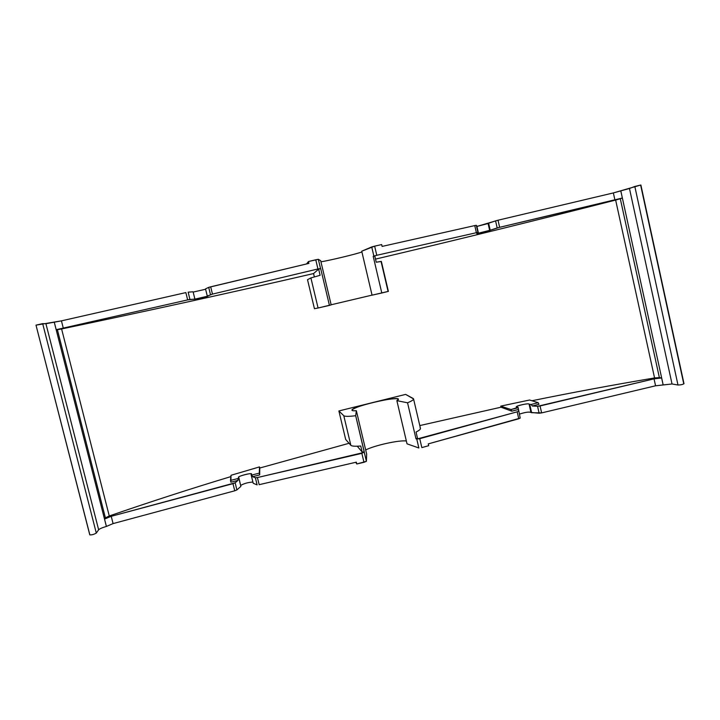 <?xml version="1.0" encoding="UTF-8"?>
<svg xmlns="http://www.w3.org/2000/svg" width="720" height="720" viewBox="0 0 720 720"><rect width="100%" height="100%" fill="white"/><g stroke="black" fill="none" stroke-linecap="round" stroke-linejoin="round"><path stroke-width="1.08" d="M185.859 292.59L61.434 320.859L36 325.143L42.678 323.631L96.3 533.088C93.897 534.438 91.728 535.023 89.784 534.87C91.755 535.023 93.924 534.429 96.3 533.088L98.64 529.785L96.3 533.088L42.678 323.631L45.918 323.703L98.64 529.785C99.63 528.777 102.213 527.661 106.389 526.437C102.213 527.661 99.63 528.777 98.64 529.785L45.918 323.703L54.252 322.182L56.187 329.697L187.659 299.898L185.859 292.59L61.434 320.859L63.342 328.329L61.434 320.859L54.27 322.182L56.187 329.697L61.596 328.959C149.553 310.536 233.541 292.068 313.551 273.564L318.645 269.136L320.67 268.56L317.952 268.965L212.463 294.102L207.396 296.136C211.518 295.668 192.042 300.204 194.886 299.052L187.659 299.898L56.187 329.697L57.384 329.688L105.399 517.869L109.269 515.97C150.813 501.642 191.358 488.52 230.895 476.604C191.358 488.52 150.813 501.642 109.269 515.97L61.596 328.959L109.269 515.97L105.399 517.869L104.526 519.084L105.399 517.869L57.384 329.688L61.596 328.959C149.553 310.536 233.541 292.068 313.551 273.564L318.645 269.136L320.67 268.56L329.436 305.397L331.173 304.857L320.679 260.712L331.173 304.857L318.078 308.007L329.436 305.397L320.67 268.56L317.952 268.965L315.765 259.785L308.475 261.522L308.916 263.385L208.701 287.37L205.515 288.891L207.279 296.055L207.873 296.136L194.652 299.187L189.945 299.448L188.154 292.158L192.96 291.798L188.154 292.158L189.945 299.448L187.659 299.898L185.859 292.59M640.881 184.995L684 383.706C682.767 384.516 680.769 384.957 677.988 385.011L634.824 186.471L640.881 184.995L613.368 192.924L498.033 220.212L476.919 226.44L488.088 223.524M684 383.706C682.731 384.525 680.724 384.966 677.988 385.011L672.03 383.976L655.569 385.794L541.629 412.902L540.063 405.963L537.561 406.296L654.048 378.855L661.626 377.955L654.561 377.937L659.367 377.586L620.298 198.747L622.35 198.018L620.811 190.872L663.183 384.939L661.626 377.955L654.048 378.855L655.569 385.794L654.048 378.855L540.063 405.963L541.629 412.902L655.569 385.794L663.156 384.93L661.626 377.955L659.367 377.586L620.298 198.747L615.645 200.061L654.561 377.937C612.432 385.047 571.554 392.652 531.927 400.752C571.554 392.652 612.432 385.047 654.561 377.937L615.645 200.061C532.683 221.247 452.637 240.921 375.516 259.11C452.637 240.921 532.683 221.247 615.645 200.061L622.35 198.018L499.635 227.313L489.654 230.445C490.455 230.733 472.104 235.008 477.864 233.19L478.404 232.956L476.316 225.315L476.811 225.963L476.316 225.315L474.759 225.585L382.104 246.42L381.672 244.566L374.652 246.15L376.785 255.285L373.203 256.338L374.796 256.068L376.236 262.215L381.357 261.378M205.605 289.26L193.167 292.068L205.605 289.26M193.122 291.888L194.886 299.052L193.122 291.888M111.231 516.303L113.085 523.593L234.747 490.797L232.983 483.66L111.231 516.303L104.526 519.084L106.389 526.437L54.252 322.182L106.389 526.437L113.085 523.593L106.407 526.428L104.526 519.084L111.231 516.303L235.143 482.805L232.983 483.66L234.747 490.797L113.085 523.593L111.231 516.303M488.07 223.47L489.654 230.445L488.07 223.47L488.628 223.218L490.212 230.211L476.892 233.577L478.404 232.956L476.811 225.963L478.404 232.956L477.936 232.416L476.379 232.704L376.785 255.285L476.379 232.704L474.759 225.585L382.104 246.42L381.672 244.566L374.652 246.15L361.728 251.199L372.06 295.173L381.798 293.004L373.203 256.338L373.86 256.059L371.718 246.933L361.728 251.199L372.06 295.173L388.08 291.438L381.078 261.54L376.236 262.215L374.796 256.068L373.203 256.338L381.798 293.004L388.377 291.384L381.348 261.378M614.925 200.025L613.368 192.924L498.033 220.212L499.635 227.313L614.925 200.025L622.35 198.018L620.784 190.881L613.368 192.924L614.925 200.025M259.758 468.027L349.065 443.286L259.758 468.027L259.488 466.911L259.686 474.903L252.603 476.694L259.686 474.903L259.758 468.027M357.255 446.22L362.187 452.043L364.293 451.89L361.854 453.348L257.418 477.558L255.375 477.765L252.603 476.694L255.375 477.765L257.121 484.875L253.215 483.273L251.127 474.786L253.215 483.273L257.121 484.875L255.375 477.765L257.418 477.558L259.164 484.677L356.346 462.168L259.164 484.677L257.418 477.558L364.275 452.367L366.399 461.322L366.66 454.059L356.355 410.724L355.68 415.719C348.759 416.574 344.79 416.565 343.782 415.701L338.877 410.958L405.621 394.398L413.127 398.448C414.45 399.231 412.587 400.68 407.547 402.795C411.678 401.076 413.676 399.78 413.55 398.916L405.621 394.398L338.877 410.958L345.69 439.479L338.877 410.958L343.782 415.701C344.79 416.565 348.759 416.574 355.68 415.719L366.399 461.322L356.778 463.986L355.716 462.312L356.778 463.986L363.987 462.303L361.854 453.348L363.987 462.303L366.399 461.322L366.66 454.059L356.355 410.724L355.68 415.719L364.293 451.89L362.187 452.043L360.756 446.004C355.059 446.472 351.756 446.229 350.838 445.284L343.782 415.701L350.838 445.284C351.756 446.229 355.059 446.472 360.756 446.004L362.187 452.043L357.255 446.22M415.989 438.804L417.456 438.057L415.989 438.804L407.547 402.795L396.864 400.653C403.299 397.251 388.764 398.538 372.366 402.651C355.86 406.701 346.05 411.471 356.355 410.724C353.583 410.913 352.125 410.742 351.972 410.211L351.972 410.211C350.37 407.043 398.619 395.64 398.448 399.222L396.864 400.653L407.016 443.826L418.86 447.984L416.772 439.074L415.989 438.804L407.547 402.795L396.864 400.653L407.016 443.826L418.86 447.984L416.772 439.074L415.989 438.804M419.787 425.574L500.985 407.214L511.794 411.174L518.49 409.473L518.634 411.165L517.176 411.822L416.772 439.074L419.751 438.687L421.839 447.597L428.697 445.698L421.839 447.597L419.751 438.687L517.176 411.822L518.634 411.165L518.49 409.473L511.794 411.174L511.038 409.545L518.139 407.754L518.49 409.473L518.103 407.358L520.209 418.104L518.76 418.779L517.176 411.822L518.76 418.779L428.274 443.889L520.209 418.104L518.103 407.358L511.038 409.545L500.742 406.125L529.569 400.023L538.191 402.687L538.956 404.307L532.287 405.99L538.956 404.307L538.191 402.687L531.135 404.469L538.191 402.687L529.569 400.023L500.742 406.125L500.985 407.214L500.742 406.125L511.038 409.545L511.794 411.174L500.985 407.214L419.787 425.574M530.964 412.452L529.092 404.217L531.135 404.469L529.749 404.415L531.621 412.695L530.964 412.452L529.092 404.217L529.749 404.415L531.621 412.695L541.629 412.902L539.136 413.226L537.561 406.296L532.287 405.99L531.135 404.469L532.287 405.99L537.561 406.296L539.136 413.226L530.964 412.452C529.191 411.678 525.411 412.209 519.633 414.054C524.79 412.353 528.561 411.768 530.928 412.29M230.859 482.193L237.96 480.402L235.143 482.805L236.898 489.924L234.747 490.797L236.898 489.924L235.143 482.805L237.96 480.402L238.032 478.521L238.779 477.909L240.867 486.405L236.898 489.924L240.867 486.405L238.824 477.522L240.867 486.405L238.824 477.522L238.032 478.521L237.96 480.402L230.859 482.193L230.508 480.42L238.032 478.521L230.508 480.42L231.021 475.281L259.488 466.911L259.686 474.903L259.317 473.139L251.82 475.029L252.603 476.694L251.82 475.029L259.317 473.139L259.488 466.911L231.021 475.281L230.859 482.193M314.442 308.7L307.521 279.711L314.442 308.7L318.078 308.007L310.896 277.92L307.521 279.711L310.896 277.92L320.112 275.31L310.896 277.92L318.078 308.007L314.442 308.7M314.334 276.84L313.551 273.564L314.334 276.84M413.55 398.916L420.453 428.409C420.606 429.291 419.139 430.506 416.052 432.045L417.456 438.057L416.052 432.045C419.922 430.101 421.236 428.706 420.012 427.842M365.679 449.964C374.544 445.383 399.42 439.893 406.359 441.009C399.42 439.893 374.544 445.383 365.679 449.964M361.908 251.973C355.671 254.196 330.624 260.226 320.94 261.828C330.624 260.226 355.671 254.196 361.908 251.973M331.155 304.776L372.051 295.119L331.155 304.776M320.679 260.712L318.33 259.299L320.517 268.47L318.33 259.299L308.475 261.522L306.522 263.961L308.475 261.522L308.916 263.385L210.681 286.812L212.463 294.102L207.279 296.055L205.515 288.891L208.701 287.37L210.483 294.651L208.701 287.37L210.681 286.812L212.463 294.102L317.952 268.965L315.765 259.785L318.33 259.299L320.679 260.712M345.69 439.479L350.838 445.284L345.69 439.479M428.697 445.698L428.274 443.889L428.697 445.698M663.183 384.939L672.03 383.976L677.988 385.011L634.824 186.471L629.46 188.478L672.03 383.976L629.46 188.478L620.811 190.872L663.183 384.939M252.909 482.058C248.265 482.328 244.215 483.435 240.759 485.379C244.215 483.435 248.265 482.328 252.909 482.058M89.82 534.735L36 325.143L89.784 534.879M640.638 185.121L683.703 383.562M251.136 474.408L251.496 473.94C251.487 472.617 237.897 476.154 238.5 477.324L238.824 477.522C235.503 476.64 254.682 471.798 251.136 474.408L251.82 475.029L251.136 474.408M356.346 462.168L356.778 463.986L356.346 462.168M373.86 256.059L371.718 246.933L374.652 246.15L376.785 255.285L373.86 256.059M476.379 232.704L474.759 225.585L476.316 225.315L477.936 232.416L476.379 232.704M529.092 404.217L529.101 404.145C529.164 402.894 515.844 405.738 516.357 406.863L517.482 407.151C511.335 407.034 529.425 402.471 529.092 404.217M495.576 220.878L497.178 227.961L490.212 230.211L488.628 223.218L495.576 220.878L498.033 220.212L499.635 227.313L497.178 227.961L495.576 220.878M320.112 275.31L318.645 269.136L320.112 275.31"/></g></svg>
